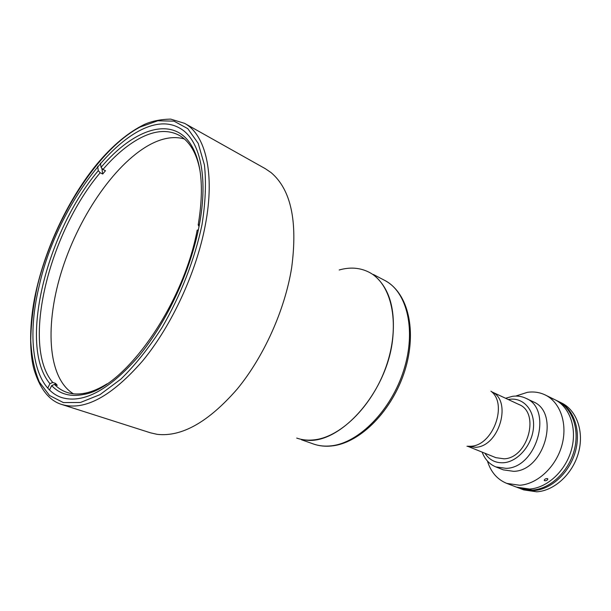 <?xml version="1.0" encoding="UTF-8"?>
<svg xmlns="http://www.w3.org/2000/svg" width="611" height="611" viewBox="0 0 611 611"><rect width="100%" height="100%" fill="white"/><g stroke="black" fill="none" stroke-linecap="round" stroke-linejoin="round"><path stroke-width="0.92" d="M199.163 225.826C190.586 270.856 166.979 321.844 139.178 355.678C109.438 389.833 83.707 403.825 61.986 397.654C33.391 388.512 26.128 339.601 39.157 286.101C58.488 197.498 134.962 103.06 179.359 127.943C199.583 138.544 208.809 176.159 199.163 225.826M184.537 123.323L265.365 168.712L271.093 172.608C290.958 189.502 297.817 221.19 291.661 267.671C284.925 309.907 263.799 356.885 237.037 389.26C208.374 422.071 181.757 437.094 157.195 434.345L150.443 432.809L62.139 404.597C84.845 410.974 111.729 396.348 142.791 360.719C171.828 325.396 196.452 272.124 205.304 225.154C215.24 173.486 205.54 134.458 184.537 123.323L170.683 119.122C160.93 119.298 152.299 121.009 144.799 124.254C128.463 132.159 112.439 145.51 96.729 164.313C69.83 197.238 47.605 243.117 37.05 286.933C28.45 321.684 29.336 356.251 34.835 372.046C40.884 390.238 49.987 401.083 62.139 404.597M375.406 276.5C389.795 289.232 395.554 310.052 392.674 338.96C387.122 393.293 338.502 446.557 304.316 439.859M491.527 391.712C512.484 400.06 499.554 446.336 475.748 447.298L467.766 446.313L495.857 457.662L504.121 458.823C528.019 458.105 540.269 412.578 518.976 404.528L491.519 391.704M198.376 229.767L197.17 230.217C183.01 306.187 123.987 388.405 83.707 394.431L83.676 394.439C70.456 397.119 59.786 394.179 51.66 385.633L49.499 389.994M107.07 383.807C99.708 388.428 92.712 391.483 86.098 392.957L86.059 392.965C79.071 394.485 72.74 394.309 67.065 392.438C62.284 390.834 58.083 388.153 54.463 384.388L51.66 385.633M47.734 388.13L49.934 383.693L52.729 382.455L55.525 383.387L57.266 385.32L54.463 384.388M52.729 382.455C20.95 345.352 49.124 232.867 100.166 172.768L98.287 170.675L97.668 166.391M100.441 163.129L101.067 167.361L102.946 169.461L105.482 170.721L102.701 174.02L100.166 172.768M102.946 169.461C115.487 154.889 128.195 144.272 141.088 137.612C155.408 130.38 168.04 129.578 178.992 135.214C184.239 138.094 188.692 142.615 192.35 148.786C195.78 154.636 198.315 161.831 199.95 170.37M73.404 393.797C47.207 377.835 44.656 323.418 62.421 268.687C80.171 213.865 116.762 161.205 152.108 143.493C163.832 137.719 174.563 136.2 184.316 138.926M54.944 384.548L55.525 383.387M49.934 383.693C17.841 345.879 46.551 231.76 98.287 170.675M102.701 174.02L101.869 168.376M199.026 226.528L198.185 224.901L199.423 224.436M101.067 167.361C133.962 128.249 173.692 114.845 191.801 146.037C201.867 163.549 203.998 189.838 198.185 224.901M296.717 438.079C302.231 440.027 308.204 440.6 314.642 439.798C342.191 436.636 374.589 403.367 387.382 362.774C400.35 322.196 391.246 283.367 368.922 272.162C359.925 267.641 350.027 266.908 339.212 269.978M506.74 483.393L516.57 487.15L529.538 489.044L516.57 487.15L519.274 488.189L532.242 490.083C549.877 489.052 568.283 472.12 574.088 450.865C580.015 429.625 572.37 408.102 557.278 400.862L554.673 399.586C569.773 406.827 577.395 428.395 571.453 449.688C565.618 471.005 547.189 487.998 529.538 489.044C547.189 487.998 565.618 471.005 571.453 449.688C577.395 428.395 569.773 406.827 554.673 399.586L545.218 394.958C560.325 402.198 567.894 423.919 561.868 445.427C555.949 466.941 537.413 484.149 519.724 485.256L506.74 483.393C497.239 479.467 490.809 472.02 487.441 461.045M553.413 399.136L550.465 397.532L553.413 399.136M515.715 396.073L527.415 392.323C533.754 391.43 539.689 392.308 545.218 394.958M544.584 480.689C546.349 480.834 547.433 480.277 547.853 479.009L547.479 478.612C545.745 478.52 544.653 479.085 544.21 480.307L544.584 480.689M505.557 398.265L512.499 396.325C517.212 395.668 521.618 396.295 525.72 398.219L533.006 401.687C560.486 412.249 544.622 470.783 513.721 471.341L503.334 469.867L495.834 466.903C489.434 464.238 484.867 459.304 482.125 452.117M525.72 398.219C553.215 408.759 537.168 467.721 506.221 468.362L495.834 466.903M508.276 399.533L509.36 399.35C523.314 397.196 534.938 410.241 533.472 427.631C532.212 444.991 517.96 461.649 503.785 462.726C495.681 463.207 489.388 460.045 484.905 453.24M520.633 488.708L523.757 489.907L536.718 491.809C554.337 490.809 572.69 473.976 578.464 452.812C584.345 431.672 576.685 410.21 561.593 402.977L558.584 401.503C573.676 408.736 581.321 430.243 575.409 451.453C569.612 472.677 551.221 489.587 533.594 490.602L519.953 488.441M557.927 401.19L558.584 401.503M37.225 286.826C53.088 220.25 97.034 149.81 140.087 127.057L157.798 120.779L174.005 121.154L187.783 128.646L198.208 143.371L204.433 164.985C206.327 182.544 205.51 202.47 201.997 224.764C194.779 259.209 180.673 295.541 161.999 327.611C148.916 347.903 135.214 365.072 120.894 379.11L99.952 394.66L80.446 402.473L63.399 402.588L49.552 395.508L39.379 382.089C34.453 370.388 31.573 356.526 30.733 340.487C31.031 323.578 33.2 305.691 37.225 286.826M466.964 446.244L471.02 446.244C493.161 445.35 508.085 403.825 490.931 391.177M332.056 445.931C325.487 446.679 319.286 446.038 313.451 443.998C318.995 445.954 324.999 446.557 331.445 445.809C359.047 442.845 391.254 410.172 403.779 370.144C416.488 330.139 407.109 291.653 384.655 280.373C408.53 292.906 417.145 331.338 404.849 370.648C392.476 410.065 361.139 442.372 332.674 445.854M86.098 392.957L83.707 394.431M192.35 148.786L191.801 146.037M384.655 280.373L373.374 274.484M313.451 443.998L301.46 439.752"/></g></svg>
